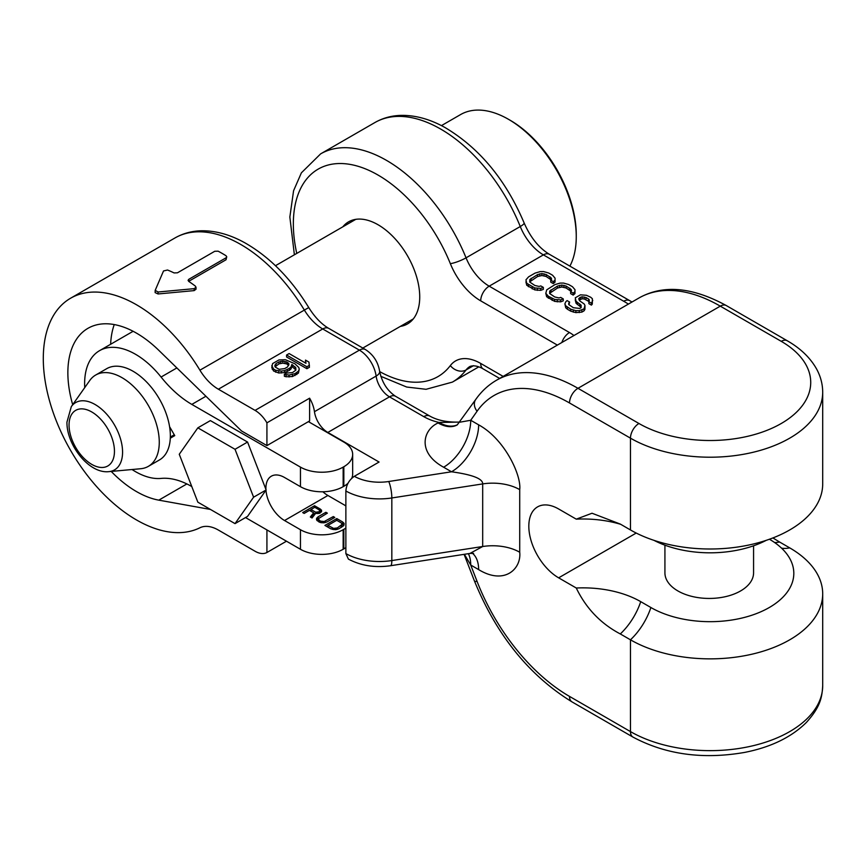 <?xml version="1.0" encoding="UTF-8"?>
<svg xmlns="http://www.w3.org/2000/svg" width="866" height="866" viewBox="0 0 866 866"><rect width="100%" height="100%" fill="white"/><g stroke="black" fill="none" stroke-linecap="round" stroke-linejoin="round"><path stroke-width="1.3" d="M529.689 281.84L537.591 276.535L541.889 275.518L546.154 276.481L551.101 279.794M550.754 280.183L550.754 282.143L553.298 283.604L555.041 282.11L555.074 278.181L552.562 275.226L548.752 273.028L543.642 271.578L540.211 271.599L535.047 273.115L528.563 276.86L525.943 279.837L526.734 283.29L534.787 287.945L540.763 288.4L543.35 287.393L540.806 285.932L539.085 286.43L534.831 285.466L529.754 282.045L529.797 279.566L537.591 274.576L541.889 273.569L546.154 274.533L551.231 277.954L551.631 279.188L550.754 280.183L553.298 281.656L555.041 280.162L555.074 278.181M525.911 281.818L526.734 285.25L534.787 289.894L540.763 290.359L543.35 289.352L543.35 287.393M549.596 293.325L557.498 288.032L561.796 287.014L566.061 287.977L571.008 291.29M570.662 291.68L570.662 293.628L573.205 295.1L574.948 293.606L574.981 289.677L572.469 286.722L568.659 284.524L563.55 283.074L560.118 283.095L554.954 284.611L546.727 289.839L545.807 293.314L548.33 296.259L554.684 299.43L560.67 299.896L563.257 298.889L560.713 297.417L558.992 297.926L554.738 296.962L549.661 293.531L549.704 291.063L557.498 286.072L561.796 285.055L566.061 286.018L571.138 289.45L571.538 290.684L570.662 291.68L573.205 293.141L574.948 291.647L574.981 289.677M545.807 293.314L546.641 296.746L554.684 301.39L560.67 301.844L563.257 300.838L563.257 298.889M588.88 301.693L588.88 303.652L591.424 305.124L592.301 304.128L592.366 298.705L590.677 297.233L586.434 295.284L580.447 294.83L575.262 297.828L576.052 301.281L581.118 305.2L581.075 307.679L579.776 308.426L573.368 307.722L568.713 304.54L569.622 302.061L567.078 300.589L565.769 301.833L564.881 303.814L565.704 305.795L570.77 309.216L575.879 310.667L579.311 310.645L584.041 308.891L584.961 305.427L584.139 303.944L579.906 301.011L578.672 298.792L580.404 297.298L582.125 296.8L585.968 297.514L588.512 298.976L589.345 299.961L588.88 301.693L591.424 303.165L592.755 300.437M575.23 299.798L576.052 303.241L581.183 307.365M568.962 304.767L569.622 302.061M564.881 303.814L565.704 307.744L567.382 309.216L570.77 311.175L575.879 312.626L581.887 312.096L584.041 310.851L584.929 309.357L584.961 305.427M579.181 300.156L582.125 298.748L584.258 298.986L588.999 301.509M390.566 565.725A11.983 2.533 -98.8 0 0 391.833 560.562L482.687 546.511L469.935 553.439L390.566 565.725C374.967 567.934 360.916 565.725 348.403 559.1L345.87 553.58L345.87 490.99C346.378 484.744 349.204 479.851 354.335 476.311L379.07 462.033L327.813 432.448A19.171 11.063 60 0 1 314.455 411.686L376.125 376.082A19.171 11.063 -120 0 0 389.483 396.845L423.788 416.654A45.519 26.283 0 0 0 438.997 422.456L438.109 422.965C423.03 429.568 416.752 452.561 443.619 467.218A38.331 22.137 120 0 0 470.725 420.27L478.638 424.838C504.705 439.008 521.538 475.347 519.719 489.636L519.719 552.237C521.538 568.626 504.705 585.535 478.638 569.601A38.331 22.137 -60 0 0 472.457 553.277M342.828 226.816A58.942 34.023 60 0 1 348.587 221.837A58.942 34.023 60 0 1 378.052 224.749A58.942 34.023 60 0 1 416.557 276.687A58.942 34.023 60 0 1 407.518 323.916A58.942 34.023 60 0 1 400.33 326.406M308.751 307.56C314.769 317.173 321.416 324.111 328.712 328.366A11.983 6.917 120 0 0 322.726 328.961A38.331 22.137 -120 0 1 304.269 309.931A131.773 76.078 -120 0 0 174.943 237.977C182.888 233.452 191.613 231.06 201.118 230.789C215.58 230.54 230.313 234.632 245.294 243.054C269.911 257.224 291.052 278.733 308.751 307.56L199.916 370.183A131.773 76.078 -120 0 0 70.59 298.229A131.773 76.078 -120 0 0 69.399 448.307A131.773 76.078 -120 0 0 199.916 527.773A38.331 22.137 60 0 1 218.373 530.057L255.059 551.241A23.956 13.834 -120 0 0 266.923 552.497L266.923 529.916M196.019 287.263L196.019 289.212L194.157 290.608L158.067 293.964L155.133 292.611L155.187 290.348L163.522 270.95L167.549 270.019A131.773 76.078 -120 0 1 174.088 272.931L177.476 272.801L214.746 251.281L218.135 251.183A131.773 76.078 -120 0 1 226.048 255.751L226.751 256.801L226.048 257.808L188.777 279.328L188.074 280.335L188.777 281.418A131.773 76.078 -120 0 1 195.315 286.072L196.019 287.263L194.157 288.659L158.067 292.004L155.187 290.348M188.669 281.342L226.048 259.757L226.751 256.78M199.916 370.183A38.331 22.137 -120 0 0 218.373 389.213L255.059 410.387A23.956 13.834 60 0 1 266.923 422.835L266.923 445.6L241.506 430.932L158.792 350.319A97.035 56.019 -120 0 0 87.953 328.322A97.035 56.019 -120 0 0 72.679 404.682M111.216 471.429A97.035 56.019 -120 0 0 158.792 500.147L210.481 509.457M114.247 324.566A97.035 56.019 -120 0 0 110.632 344.267M266.923 445.6L309.606 420.952L309.606 398.187A23.956 13.834 60 0 1 314.455 411.686M266.923 422.835L309.606 398.187M354.335 476.311A35.939 20.752 0 0 0 388.737 481.507L451.532 471.786C472.49 474.687 482.882 478.736 482.687 483.91A38.331 22.126 180 0 1 519.719 489.636M443.619 467.218L451.532 471.786A38.331 22.137 120 0 0 478.638 424.838M459.749 422.218L470.725 420.27L477.079 411.231A11.983 9.45 -144.9 0 1 475.748 399.453L457.237 424.892A38.331 22.137 -120 0 1 438.109 422.965M328.712 328.366L365.409 349.55C373.289 354.605 378.031 361.858 379.644 371.298C381.993 382.393 387.264 390.718 395.47 396.249L429.785 416.059C437.449 420.389 447.213 422.392 459.088 422.078L438.997 422.456A38.331 22.137 -120 0 0 457.443 424.741M275.117 366.762L278.993 363.861L282.825 363.146L286.7 363.904L288.649 365.398M286.57 355.028L286.57 356.987L306.9 368.721L309.443 367.26L308.956 362.085L305.492 360.094L305.979 363.309L289.114 353.566L286.57 355.028L306.9 366.773L309.443 365.3M305.492 360.094L305.655 363.114M271.783 365.571L273.559 369.035L275.724 370.291L281.298 371.059L284.708 370.583L289.385 368.396L291.063 366.924L291.874 364.456L295.793 367.693L295.836 370.161L292.459 372.607L286.473 373.073L284.351 374.296L289.071 375.065L295.035 373.614L298.424 371.168L299.235 369.197L298.781 367.465L294.862 363.731L285.369 359.715L278.96 359.931L272.606 363.59L271.783 367.52L273.559 370.994L278.733 372.997L284.708 372.542L289.385 370.345L291.063 368.873L291.874 366.415L295.901 369.955M284.351 374.296L284.351 376.245L286.072 376.753L292.491 376.548L298.424 373.116L299.235 369.197M306.9 368.721L306.9 366.773M279.123 369.317L275.236 367.076L274.782 365.831L276.027 363.612L278.993 361.901L282.825 361.187L286.7 361.956L288.865 363.698L287.642 366.903L284.676 368.613L279.123 369.317M278.733 372.997L278.733 371.049M281.298 373.019L281.298 371.059M275.724 372.239L275.724 370.291M273.559 370.994L273.559 369.035M272.238 369.252L272.238 367.303M298.424 373.116L298.424 371.168M296.735 374.599L296.735 372.64M295.035 375.573L295.035 373.614M292.491 376.548L292.491 374.588M289.071 377.013L289.071 375.065M286.072 376.753L286.072 374.794M295.793 369.641L295.793 367.693M294.916 368.656L294.916 366.697M292.74 366.913L292.74 364.954M291.874 366.415L291.874 364.456M291.063 368.873L291.063 366.924M289.385 370.345L289.385 368.396M287.263 371.568L287.263 369.62M284.708 372.542L284.708 370.583M288.865 364.738L288.865 363.698M287.988 364.662L287.988 362.702M286.7 363.904L286.7 361.956M284.979 363.406L284.979 361.447M282.825 363.146L282.825 361.187M280.692 363.374L280.692 361.425M278.993 363.861L278.993 361.901M276.027 365.571L276.027 363.612M275.193 366.556L275.193 364.597M822.7 685.623A112.602 65.015 180 0 1 753.193 745.691A112.602 65.015 180 0 1 630.47 731.597A11.983 6.917 120 0 0 632.959 737.085C665.683 754.557 702.911 759.666 744.641 752.413C770.859 747.228 791.459 737.226 806.419 722.417C820.232 707.067 822.061 697.715 822.7 685.623L822.7 593.838A112.602 65.015 180 0 0 789.716 547.875L779.552 541.997A47.911 27.669 -60 0 1 774.637 542.549M772.905 537.948L779.552 541.997M822.7 593.838A112.602 65.015 180 0 1 753.193 653.906A112.602 65.015 180 0 1 630.47 639.812L620.305 633.944C600.766 623.672 586.087 608.354 576.269 588.014L558.646 577.838A42.163 24.345 -120 0 1 531.096 540.687A42.163 24.345 -120 0 1 537.559 506.891A42.163 24.345 -120 0 1 558.646 508.981L576.269 519.156A81.599 47.11 180 0 1 620.706 524.32M653.96 540.341A83.721 48.334 0 0 0 766.237 540.341M753.572 545.786L753.572 572.848A44.318 25.59 180 0 1 726.206 596.49A44.318 25.59 180 0 1 677.905 590.948A44.318 25.59 180 0 1 664.926 572.848L664.926 545.179M576.269 588.014A81.599 47.11 180 0 1 640.732 601.654L650.896 607.521A83.721 48.334 0 0 0 754.881 614.178A83.721 48.334 0 0 0 788.926 557.065A83.721 48.334 0 0 0 769.43 539.237M576.269 519.156L592.019 513.235L620.305 524.082L630.47 529.96A112.602 65.015 0 0 0 753.193 544.043A112.602 65.015 0 0 0 822.7 483.986L822.7 392.201A112.602 65.015 180 0 1 753.193 452.258A112.602 65.015 180 0 1 630.47 438.164L569.514 402.971A150.933 87.141 -120 0 0 477.079 411.231M286.473 541.207L266.923 552.497M468.398 553.677A38.331 22.137 -60 0 1 470.725 565.033L478.638 569.601M464.392 554.305L470.725 565.033L477.079 581.411A11.983 2.533 158.8 0 1 474.384 580.859C496.554 635.114 529.083 675.458 571.993 701.882L632.959 737.085M245.522 517.565L300.459 549.282L300.459 529.721L284.535 520.52A26.359 15.22 60 0 1 265.97 490.178M132.043 469.524A71.878 41.492 -120 0 0 161.076 478.411A86.254 49.795 60 0 1 191.787 486.54M265.927 489.409A26.359 15.22 60 0 1 271.361 476.181A26.359 15.22 60 0 1 284.535 477.491L300.459 486.681L300.459 467.12L191.819 404.4A86.254 49.795 60 0 1 161.076 377.046A71.878 41.492 -120 0 0 99.514 350.687A71.878 41.492 -120 0 0 84.749 387.6M169.584 426.678L174.748 435.62L170.299 438.185M300.459 467.12A30.191 17.428 0 0 0 343.153 467.12L343.834 466.731A30.191 17.428 0 0 0 352.668 454.401A30.191 17.428 0 0 0 343.834 442.082L308.426 421.645M345.87 505.982A30.191 17.428 0 0 0 343.834 504.683L327.911 495.482A26.359 15.22 60 0 1 322.866 491.78M235.022 523.627L247.557 516.385L266.133 489.95L247.557 442.05L210.384 420.595L197.849 427.836L179.262 454.271L197.849 502.172L235.022 523.627L253.597 497.192L235.022 449.292L197.849 427.836M247.557 442.05L235.022 449.292M266.133 489.95L253.597 497.192M352.668 454.401L352.668 473.973A30.191 17.428 180 0 1 351.726 478.303M347.98 483.304A30.191 17.428 180 0 1 343.834 486.291L343.153 486.681A30.191 17.428 180 0 1 300.459 486.681M300.459 529.721A30.191 17.428 0 0 0 343.153 529.721L343.834 529.332A30.191 17.428 0 0 0 345.87 528.033M309.454 510.366L313.654 512.791L310.331 516.991L312.063 517.998L315.646 513.365L319.89 513.192L321.676 511.016L320.463 509.154L314.531 505.733L302.678 512.575L304.161 513.43L309.454 510.366M326.969 521.938L334.796 517.424L333.313 516.569L324.23 521.527L320.496 521.115L318.775 519.827L318.796 518.388L327.38 513.148L325.897 512.293L318.082 516.807L316.545 518.539L317.01 520.563L320.474 522.555L323.96 522.826L326.969 521.938M342.698 521.992L336.766 518.561L324.912 525.413L330.844 528.834L335.813 529.667L338.833 528.79L343.629 525.727L344.17 523.714L342.698 521.992L342.698 523.941L343.921 525.24M315.668 512.207L310.97 509.5L314.759 507.314L319.446 510.02L319.413 511.752L315.668 512.207L315.668 513.365M336.733 520.293L341.182 522.858L342.157 524.298L337.35 527.935L333.594 528.39L327.911 525.391L336.733 520.293M345.87 547.593A30.191 17.428 180 0 1 343.834 548.892L343.153 549.282A30.191 17.428 180 0 1 300.459 549.282M313.654 512.791L313.654 514.75L311.392 517.608M314.531 505.733L314.531 507.444M309.671 510.496L310.97 509.738M320.463 509.154L320.463 511.102L321.427 511.958M321.448 510.009L321.448 511.893M313.654 513.008L315.224 513.906M319.868 513.202L319.933 510.594M316.772 520.13L318.905 518.279M318.536 519.113L318.98 521.992M341.713 523.378L342.698 523.941M326.601 526.387L327.911 525.64M341.789 527.08L342.157 524.298M310.97 509.5L310.97 511.243M316.653 512.488L316.653 513.549M317.66 512.488L317.66 513.592M318.656 512.185L318.656 513.506M319.413 511.752L319.413 513.332M319.922 511.178L319.922 513.127M316.545 518.539L316.545 519.73M317.064 517.673L317.064 519.632M318.082 516.807L318.082 518.766M325.897 512.293L325.897 514.003M318.775 519.827L318.775 521.787M319.511 520.542L319.511 522.187M320.496 521.115L320.496 522.566M321.741 521.538L321.741 522.793M322.986 521.678L322.986 522.826M324.23 521.527L324.23 522.772M325.486 521.083L325.486 522.512M333.313 516.569L333.313 518.279M336.766 518.561L336.766 520.314M343.683 522.847L343.683 524.807M327.911 525.391L327.911 527.145M332.349 527.957L332.349 529.407M333.594 528.39L333.594 529.635M334.839 528.52L334.839 529.678M336.095 528.368L336.095 529.613M337.35 527.935L337.35 529.364M341.128 525.749L341.128 527.459M341.897 525.023L341.897 526.972M540.763 290.359L540.763 288.4M537.342 290.381L537.342 288.421M534.787 289.894L534.787 287.945M532.233 288.919L532.233 286.971M528.422 286.722L528.422 284.762M526.734 285.25L526.734 283.29M555.041 282.11L555.041 280.162M553.298 283.604L553.298 281.656M551.231 279.653L551.231 277.954M549.964 278.69L549.964 276.73M546.154 276.481L546.154 274.533M544.032 275.756L544.032 273.797M541.889 275.518L541.889 273.569M539.745 275.778L539.745 273.829M537.591 276.535L537.591 274.576M531.107 280.281L531.107 278.322M529.797 281.526L529.797 279.566M560.67 301.844L560.67 299.896M557.249 301.866L557.249 299.907M554.684 301.39L554.684 299.43M552.14 300.415L552.14 298.456M548.33 298.218L548.33 296.259M546.641 296.746L546.641 294.786M574.948 293.606L574.948 291.647M573.205 295.1L573.205 293.141M571.138 291.138L571.138 289.45M569.871 290.175L569.871 288.226M566.061 287.977L566.061 286.018M563.928 287.252L563.928 285.293M561.796 287.014L561.796 285.055M559.653 287.274L559.653 285.315M557.498 288.032L557.498 286.072M551.014 291.777L551.014 289.818M549.704 293.022L549.704 291.063M591.424 305.124L591.424 303.165M588.512 300.935L588.512 298.976M585.968 299.474L585.968 297.514M584.258 298.986L584.258 297.027M582.125 298.748L582.125 296.8M580.404 299.257L580.404 297.298M579.538 299.755L579.538 297.796M584.929 309.357L584.929 307.408M584.041 310.851L584.041 308.891M581.887 312.096L581.887 310.136M579.311 312.604L579.311 310.645M575.879 312.626L575.879 310.667M573.324 312.15L573.324 310.19M570.77 311.175L570.77 309.216M567.382 309.216L567.382 307.268M565.704 307.744L565.704 305.795M568.745 304.561L568.745 303.057M581.118 307.159L581.118 305.2M579.852 305.936L579.852 303.977M577.319 304.464L577.319 302.505M576.052 303.241L576.052 301.281M592.301 304.128L592.301 302.169M95.65 375.054A52.707 30.429 -120 0 1 136.265 389.18A52.707 30.429 -120 0 1 159.268 442.223A52.707 30.429 60 0 1 148.357 466.352A52.707 30.429 60 0 1 140.682 468.733L108.867 471.645A38.862 22.429 60 0 0 122.571 452.106A38.862 22.429 60 0 0 102.22 409.715A38.862 22.429 60 0 0 71.315 406.609L89.75 380.51A52.707 30.429 -120 0 1 95.65 375.054L106.734 368.656A52.707 30.429 -120 0 1 147.35 382.783A52.707 30.429 -120 0 1 170.353 435.825A52.707 30.429 60 0 1 159.441 459.954L148.357 466.352M441.433 125.624L460.582 114.572A95.834 55.327 60 0 1 508.494 119.313A95.834 55.327 60 0 1 576.258 236.689A95.834 55.327 60 0 1 569.893 266.122M508.494 119.313L510.193 120.287A93.441 53.941 60 0 1 576.258 234.729L576.258 236.689M573.942 335.532A45.519 26.283 0 0 0 569.482 332.533L489.182 286.17L543.393 254.875A11.983 6.917 -60 0 1 549.38 254.279C538.89 247.903 530.479 237.468 524.125 222.952C505.766 179.717 479.331 147.88 444.843 127.432C429.915 119.118 415.258 115.102 400.861 115.384C391.41 115.665 382.74 118.068 374.848 122.571A131.773 76.078 -120 0 1 520.26 226.524A11.983 2.295 -22.1 0 0 524.125 222.952M628.38 304.096A122.193 70.547 0 0 0 623.693 301.238L543.393 254.875A38.331 22.137 60 0 1 520.26 226.524L466.049 257.83A38.331 22.137 60 0 0 489.182 286.17A11.983 6.917 -60 0 0 480.706 300.848A50.315 29.043 60 0 1 450.342 263.643A11.983 2.295 -22.1 0 0 466.049 257.83A131.773 76.078 60 0 0 320.637 153.867L374.848 122.571M327.813 432.448L389.483 396.845A11.983 6.917 120 0 1 395.47 396.249M623.693 301.238A11.983 6.917 -60 0 1 629.69 300.643L549.38 254.279M503.157 376.396L480.706 363.439A50.315 29.043 -120 0 0 450.342 365.582A11.983 9.504 37.3 0 0 466.049 369.966L473.464 365.679M450.342 263.643A119.789 69.161 -120 0 0 343.791 163.642A119.789 69.161 -120 0 0 296.757 253.413M379.687 371.611A119.789 69.161 -120 0 0 450.342 365.582M557.368 345.101L480.706 300.848M194.157 290.608L194.157 288.659M158.067 293.964L158.067 292.004M226.048 259.757L226.048 257.808M188.777 281.277L188.777 279.328M158.792 500.147L186.883 483.932M255.059 410.387L359.412 350.145A23.956 13.834 60 0 1 376.125 376.082A11.983 5.661 172.3 0 0 379.644 371.298M345.87 490.99A47.911 27.669 0 0 0 391.833 497.961L482.687 483.91L482.687 546.511A38.331 22.126 180 0 1 519.719 552.237M388.737 481.507A11.983 2.533 81.2 0 1 391.833 497.961L391.833 560.562A47.911 27.669 0 0 1 345.87 553.58M429.785 416.059A11.983 6.917 120 0 0 423.788 416.654M365.409 349.55A11.983 6.917 120 0 0 359.412 350.145L322.726 328.961L218.373 389.213M561.839 342.525A11.983 6.917 -60 0 1 569.482 332.533M636.218 533.055L558.646 577.838M620.305 633.944A47.911 27.669 120 0 0 640.732 601.654M477.079 581.411A150.933 87.141 60 0 0 569.514 696.405L630.47 731.597L630.47 639.812A47.911 27.669 120 0 0 650.896 607.521M630.47 529.96L630.47 438.164A11.983 6.917 -60 0 1 638.946 423.496L577.979 388.304A162.916 94.058 -120 0 0 496.521 380.228C488.316 385.002 481.399 391.41 475.748 399.453M726.271 305.546A11.983 6.917 120 0 0 720.285 306.142A162.916 94.058 60 0 0 638.827 298.066C662.966 284.427 692.118 286.917 726.271 305.546L787.237 340.749A11.983 6.917 120 0 0 781.251 341.334A100.629 58.098 180 0 1 781.251 423.496A100.629 58.098 180 0 1 638.946 423.496M569.514 402.971A11.983 6.917 -60 0 1 577.979 388.304L720.285 306.142L781.251 341.334M789.716 547.875A47.911 27.669 -60 0 1 781.565 548.167M480.706 363.439A11.983 6.917 120 0 0 483.196 368.927L499.65 378.431M483.196 368.927C478.097 366.004 473.702 365.171 470.011 366.437A38.331 22.137 -120 0 0 466.049 369.966A131.773 76.078 60 0 1 452.409 382.101L478.833 366.838M569.514 696.405A11.983 6.917 120 0 0 571.993 701.882M343.834 466.731L343.834 486.291M327.911 495.482L284.535 520.52M343.834 529.332L343.834 548.892M176.859 367.931L161.076 377.046M205.924 396.26L191.819 404.4M343.153 486.681L343.153 467.12M343.153 549.282L343.153 529.721M114.453 451.273A32.107 18.532 60 0 1 91.753 464.382A32.107 18.532 60 0 1 69.053 425.065A32.107 18.532 60 0 1 91.753 411.956A32.107 18.532 60 0 1 114.453 451.273M631.996 302.017L629.69 300.643M70.59 298.229L174.943 237.977M459.088 422.078L459.878 422.034M787.237 340.749C800.357 348.262 810.089 357.593 816.432 368.721C820.557 376.169 822.646 383.995 822.7 392.201M638.827 298.066L496.521 380.228M452.409 382.101L426.072 389.299L406.684 387.037L380.791 376.309M294.386 254.788L289.85 217.03L293.574 190.747L301.379 172.843L320.637 153.867M469.935 553.439L473.605 553.396M464.1 554.348L474.384 580.859M133.126 331.288L99.514 350.687M71.315 406.609L66.942 422.132C66.574 444.972 88.949 473.918 108.867 471.645M170.342 437.059L174.272 434.786M362.822 348.056L413.266 318.937M275.464 265.71L355.774 219.347"/></g></svg>
